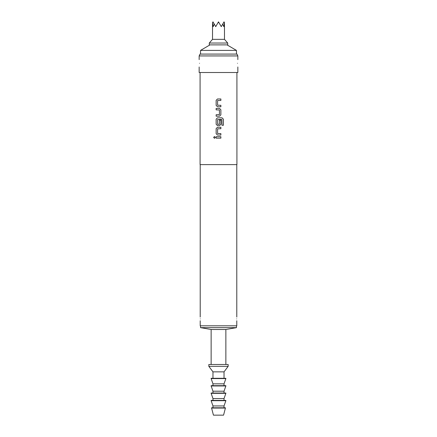 <?xml version="1.0" encoding="UTF-8"?>
<svg xmlns="http://www.w3.org/2000/svg" width="437" height="437" viewBox="0 0 437 437"><rect width="100%" height="100%" fill="white"/><g stroke="black" fill="none" stroke-linecap="round" stroke-linejoin="round"><path stroke-width="0.66" d="M214.501 136.524L213.644 137.42L214.501 138.321M215.37 137.42L214.491 136.524L213.617 137.42L214.491 138.321L215.37 137.42M217.5 98.98L216.157 100.335L216.157 105.41L217.5 106.765L220.871 106.765L220.871 105.312L217.593 105.219L217.593 100.526L220.871 100.428L220.871 98.98L217.495 98.98L216.146 100.335L216.146 105.41L217.495 106.765M220.86 106.765L220.86 105.312M216.157 114.745L216.157 116.193L219.527 116.193L220.871 114.838L220.871 109.763L219.527 108.409L216.146 108.409L216.157 109.856L219.429 109.955L219.429 114.647L216.146 114.745L216.146 116.193M217.5 117.837L216.157 119.192L216.157 124.272L217.5 125.621L219.527 125.621L220.871 124.272L220.871 120.109L219.429 120.109L219.429 124.234L217.686 124.332L217.593 119.541L221.876 119.448L221.969 125.282L223.383 125.282L223.383 119.192L222.067 117.837L217.495 117.837L216.146 119.192L216.146 124.272L217.495 125.621M219.521 125.621L220.86 124.272L220.86 120.109M217.5 127.265L216.157 128.62L216.157 133.7L217.5 135.055L220.871 135.055L220.871 133.602L217.593 133.504L217.593 128.817L220.871 128.718L220.871 127.265L217.495 127.265L216.146 128.62L216.146 133.7L217.495 135.055M220.86 135.055L220.86 133.602M216.157 136.699L216.157 138.147L220.871 138.147L220.871 136.699L216.146 136.699L216.146 138.147M237.488 63.299C237.875 68.052 237.875 68.052 237.488 63.299C237.875 58.547 237.875 58.547 237.488 63.299M199.512 63.299C199.125 68.052 199.125 68.052 199.512 63.299C199.125 58.547 199.125 58.547 199.512 63.299M200.31 318.895C200.206 321.271 200.206 321.271 200.31 318.895C200.206 316.525 200.206 316.525 200.31 318.895M236.69 318.895C236.794 321.271 236.794 321.271 236.69 318.895C236.794 321.271 236.794 321.271 236.69 318.895C236.794 316.525 236.794 316.525 236.69 318.895M227.022 44.874L236.461 50.402L200.539 50.402L200.539 54.09M209.29 44.874L227.71 44.874L227.71 43.034L209.29 43.034L209.29 44.874M209.29 43.034L212.513 39.352L224.487 39.352L227.71 43.034M224.487 39.352L224.471 22.62L223.81 26.635L222.733 24.09L221.264 26.635L218.942 22.62L218.058 22.62L215.736 26.635L214.267 24.09L213.19 26.635L212.529 22.62L212.513 39.352M236.461 325.805L236.461 327.646L200.539 327.646L211.131 329.493L211.131 364.491M236.461 327.646L225.869 329.493L211.131 329.493M228.169 364.491L208.831 364.491L208.831 366.332L228.169 366.332L228.169 364.491M228.169 366.332L224.028 371.86L212.972 371.86L212.972 378.305M225.869 378.305L211.131 378.305L211.131 378.584L225.869 378.584L225.869 378.305M225.869 378.584L224.028 383.833L212.972 383.833L212.972 385.674M225.869 385.674L211.131 385.674L211.131 385.953L225.869 385.953L225.869 385.674M225.869 385.953L224.028 391.202L212.972 391.202L212.972 393.043M225.869 393.043L211.131 393.043L211.131 393.322L225.869 393.322L225.869 393.043M225.869 393.322L224.028 398.571L212.972 398.571L212.972 400.412M225.869 400.412L211.131 400.412L211.131 400.691L225.869 400.691L225.869 400.412M225.869 400.691L224.028 405.94L212.972 405.94L212.972 407.781M225.41 407.781L211.59 407.781L211.59 408.06L225.41 408.06L225.41 407.781M225.41 408.06L223.564 415.15L213.436 415.15L211.59 408.06M199.157 55.931L200.015 54.09L236.985 54.09L237.843 55.931L199.157 55.931L199.157 59.612M200.217 320.742L200.217 325.805L236.783 325.805L236.783 320.742M200.08 72.509L200.08 164.618L236.92 164.618L236.92 72.509M216.146 108.409L216.146 109.856M199.157 66.981L199.157 72.509L237.843 72.509L237.843 66.981M212.529 22.62L212.972 21.85L214.267 24.09M222.733 24.09L224.028 21.85L224.471 22.62M218.058 22.62L218.5 21.85L218.942 22.62M220.86 138.147L220.86 136.699M220.86 128.718L220.86 127.265M223.356 125.282L223.383 119.192M223.356 119.192L222.045 117.837M219.521 116.193L220.86 114.838L220.871 109.763M220.86 109.763L219.521 108.409M220.86 100.428L220.86 98.98M236.461 50.402L236.461 54.09M225.869 329.493L225.869 364.491M224.028 371.86L224.028 378.305M224.028 383.833L224.028 385.674M224.028 391.202L224.028 393.043M224.028 398.571L224.028 400.412M224.028 405.94L224.028 407.781M236.783 317.054L236.783 164.618M237.843 59.612L237.843 55.931M200.217 317.054L200.217 164.618M212.972 405.94L211.131 400.691M212.972 398.571L211.131 393.322M212.972 391.202L211.131 385.953M212.972 383.833L211.131 378.584M212.972 371.86L208.831 366.332M200.539 325.805L200.539 327.646M209.978 44.874L200.539 50.402"/></g></svg>
